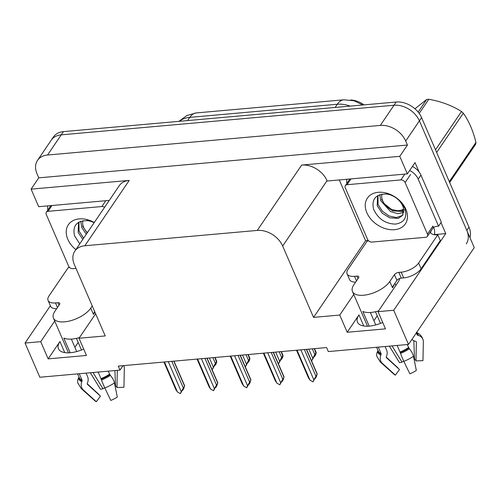 <?xml version="1.0" encoding="UTF-8"?>
<svg xmlns="http://www.w3.org/2000/svg" width="501" height="501" viewBox="0 0 501 501"><rect width="100%" height="100%" fill="white"/><g stroke="black" fill="none" stroke-linecap="round" stroke-linejoin="round"><path stroke-width="0.75" d="M382.72 322.462A22.507 10.321 156.6 0 1 357.47 322.149A22.507 10.321 156.6 0 1 358.973 314.916L347.199 332.263L339.753 315.054L313.545 317.39L282.67 246.035A21.098 15.205 -145.8 0 0 257.276 230.422L84.844 245.766A21.098 15.205 -145.8 0 0 74.837 251.126A21.098 15.205 -145.8 0 0 74.342 264.572L105.223 335.927L79.014 338.256L95.635 313.776M37.525 160.383A21.098 15.205 34.2 0 1 47.539 155.022L380.303 125.413A21.098 15.205 34.2 0 1 405.704 141.025L407.438 145.04L38.771 177.842L37.036 173.828A21.098 15.205 34.2 0 1 37.525 160.383L51.221 140.211A21.098 15.205 34.2 0 1 61.235 134.85L393.999 105.241A21.098 15.205 34.2 0 1 419.4 120.854L474.253 247.613L408.509 344.438L393.717 310.251L445.758 233.598L434.486 234.6M368.273 240.493L365.592 240.73L339.283 179.947M282.67 246.035L327.047 180.673L327.191 181.018L407.363 173.885L415.035 162.587L419.08 171.937M440.999 222.588L445.758 233.598M84.844 245.766L129.22 180.41L31.1 189.14L38.696 206.694L109.268 200.413M129.22 180.41A21.098 15.205 -145.8 0 0 119.213 185.765L74.837 251.126M327.047 180.673A21.098 15.205 -145.8 0 0 301.646 165.067L399.767 156.337L407.438 145.04M407.363 173.885L399.767 156.337M54.715 321.06L40.725 341.663L25.05 343.06L39.842 377.247L120.015 370.107L123.027 365.674M25.05 343.06L50.369 305.767M31.1 189.14L38.771 177.842M74.893 347.312L78.2 342.44M373.921 320.703L377.228 315.83M120.015 370.107L118.274 366.093L326.602 347.556L328.337 351.57L408.509 344.438M313.545 317.39L365.592 240.73M393.717 310.251L378.042 311.647L398.038 282.195A22.507 10.321 -23.4 0 0 399.773 278.462M353.744 294.45L339.753 315.054M83.692 349.072A22.507 10.321 -23.4 0 1 58.442 348.759A22.507 10.321 -23.4 0 1 59.951 341.525L48.171 358.873L86.46 355.466L79.014 338.256M48.171 358.873L40.725 341.663M347.199 332.263L385.488 328.856L378.042 311.647M350.581 100.025A18.988 13.684 34.2 0 1 363.983 104.878M469.932 237.631A21.098 15.205 34.2 0 0 468.999 227.178L421.585 117.622A21.098 15.205 34.2 0 0 396.191 102.016L63.427 131.625A21.098 15.205 34.2 0 0 53.413 136.98L51.221 140.211A21.098 15.205 34.2 0 1 61.235 134.85L393.999 105.241A21.098 15.205 34.2 0 1 419.4 120.854L466.807 230.404A21.098 15.205 34.2 0 1 466.312 243.849M214.879 357.501L216.657 362.367L215.818 364.421L214.228 366.181L212.53 369.262L211.885 369.199M209.38 357.99L213.37 367.208L212.53 369.262M215.079 357.482L216.801 361.465L215.355 363.357L212.894 357.676M213.37 367.208L215.355 363.357M182.358 390.191L182.589 390.423L183.191 388.958L182.095 390.573L180.398 393.654L177.41 391.939L164.453 361.985M173.778 361.158L184.481 385.889L183.685 388.814L182.589 390.423M168.28 361.647L181.243 391.594L184.669 385.851L173.972 361.14M183.222 387.743L171.793 361.334M181.243 391.594L180.398 393.654M163.94 362.029L175.889 389.653L177.41 391.939M248.026 354.551L249.805 359.417L248.959 361.471L247.369 363.231L245.672 366.312L245.027 366.25M242.528 355.04L246.517 364.258L245.672 366.312M248.22 354.533L249.943 358.516L248.502 360.407L246.041 354.727M246.517 364.258L248.502 360.407M281.174 351.602L282.952 356.468L282.107 358.522L280.516 360.282L278.819 363.363L278.174 363.3M275.675 352.09L279.664 361.309L278.819 363.363M281.368 351.583L283.09 355.566L281.643 357.457L279.189 351.777M279.664 361.309L281.643 357.457M314.315 348.652L316.093 353.518L315.254 355.572L313.664 357.332L311.966 360.413L311.321 360.351M308.816 349.141L312.806 358.359L311.966 360.413M314.515 348.633L316.237 352.616L314.791 354.508L312.33 348.828M312.806 358.359L314.791 354.508M215.499 387.242L215.731 387.473L216.338 386.008L215.242 387.624L213.545 390.705L210.558 388.989L197.594 359.035M206.926 358.209L217.628 382.939L216.827 385.864L215.731 387.473M201.427 358.697L214.384 388.651L217.816 382.902L207.12 358.19M216.369 384.793L204.94 358.384M214.384 388.651L213.545 390.705M197.081 359.079L209.036 386.703L210.558 388.989M248.646 384.292L248.878 384.524L249.479 383.058L246.686 387.755L243.705 386.039L230.742 356.086M240.067 355.259L250.769 379.99L249.974 382.914L248.878 384.524M234.568 355.748L247.532 385.701L250.957 379.952L240.267 355.24M249.511 381.843L238.081 355.434M247.532 385.701L246.686 387.755M230.228 356.13L242.183 383.753L243.705 386.039M281.794 381.342L282.025 381.574L282.627 380.109L281.531 381.724L279.834 384.806L276.846 383.09L263.889 353.136M273.214 352.309L283.917 377.04L283.121 379.965L282.025 381.574M267.716 352.798L280.679 382.751L284.105 377.002L273.408 352.291M282.658 378.894L271.229 352.485M280.679 382.751L279.834 384.806M263.376 353.186L275.325 380.804L276.846 383.09M314.935 378.393L315.167 378.631L315.774 377.159L314.678 378.775L312.981 381.856L309.994 380.14L297.03 350.186M306.361 349.36L317.064 374.09L316.263 377.015L315.167 378.631M300.863 349.848L313.82 379.802L317.252 374.053L306.556 349.341M315.805 375.95L304.376 349.535M313.82 379.802L312.981 381.856M296.517 350.237L308.472 377.854L309.994 380.14M358.008 278.644L356.919 276.114A3.513 1.609 156.6 0 1 358.772 276.734A3.513 1.609 156.6 0 1 358.541 277.867L353.881 284.725A21.098 9.676 -23.4 0 0 352.466 291.507A21.098 9.676 -23.4 0 0 363.613 295.227A21.098 9.676 -23.4 0 0 389.778 281.531L394.437 274.667A3.513 1.609 156.6 0 1 398.796 272.387L401.276 278.124A3.513 1.609 -23.4 0 0 396.917 280.403L394.437 274.667M378.543 310.908A21.098 9.676 156.6 0 1 371.059 312.436A21.098 9.676 156.6 0 1 362.837 311.465L369.187 326.132M407.169 344.556L409.386 348.771A7.734 2.618 55.9 0 1 413.482 356.299L416.325 370.427A16.176 7.415 -23.4 0 1 409.837 373.821L403.837 361.353A7.734 0.482 -111.5 0 1 400.55 353.399L397.18 345.446M411.947 339.377A7.734 6.857 165.3 0 0 415.035 341.181L415.924 341.438A0.701 0.626 -14.7 0 1 416.369 342.014L415.974 360.908L422.957 360.651L423.351 341.763A7.734 6.857 165.3 0 0 423.157 340.085A7.734 6.857 165.3 0 0 418.429 335.451L417.546 335.188A0.701 0.626 -14.7 0 1 417.145 334.85L416.318 332.94M394.068 284.599A21.098 9.676 156.6 0 1 392.508 287.837L392.258 287.267L396.917 280.403M375.456 311.735L380.497 323.389M378.274 347.13L381.117 353.712A0.701 0.576 -65.3 0 1 381.123 354.263L380.791 355.159A7.734 6.356 114.7 0 0 382.276 363.269L395.339 375.111L399.497 369.531L386.434 357.689A0.701 0.576 -65.3 0 1 386.296 356.95L386.628 356.054A7.734 6.356 114.7 0 0 386.597 349.999L385.094 346.523M378.224 311.384L378.073 311.046M375.756 324.949L370.364 312.492M386.258 357.113L398.063 367.978A9.651 4.428 -23.4 0 0 398.201 368.354M403.725 361.121A9.651 4.428 -23.4 0 0 402.021 362.148L392.02 345.903M415.974 360.908A9.651 4.428 -23.4 0 0 414.54 359.355L413.813 340.705M382.276 363.269A24.054 11.035 -23.4 0 1 380.328 362.023L394.03 374.278A16.176 7.415 -23.4 0 0 395.339 375.111M389.352 346.141L399.566 362.737L402.021 362.148M380.328 362.023L376.846 356.368A7.734 6.857 -14.7 0 1 377.503 351.608L377.942 350.825A0.701 0.626 165.3 0 0 378.017 350.55M421.116 268.774L418.636 263.038L437.805 234.8L440.291 240.536L421.116 268.774A14.066 6.45 156.6 0 1 403.674 277.911L401.276 278.124M355.641 282.132A14.066 6.45 156.6 0 1 349.573 279.577L347.093 273.84A14.066 6.45 156.6 0 1 348.038 269.325L367.208 241.081A14.066 6.45 156.6 0 0 368.673 240.9M418.636 263.038A14.066 6.45 156.6 0 1 401.188 272.175L398.796 272.387M356.919 276.114L354.52 276.327A14.066 6.45 156.6 0 1 347.093 273.84M437.805 234.8A14.066 6.45 156.6 0 1 430.428 232.426L430.973 231.619L430.584 231.65M346.911 183.335A14.066 10.133 34.2 0 1 346.78 179.277M433.133 227.642A14.066 10.133 34.2 0 1 438.563 226.176L441.3 222.143L420.946 175.106A14.066 10.133 -145.8 0 0 412.404 166.464M409.668 170.497A14.066 10.133 34.2 0 1 418.21 179.145L438.563 226.176M430.973 231.619L430.835 231.287M433.615 227.36L433.709 227.579A7.033 3.657 -95.1 0 1 434.461 234.744M58.986 305.253L57.891 302.723A3.513 1.609 156.6 0 1 59.751 303.343A3.513 1.609 156.6 0 1 59.513 304.47L54.853 311.334A21.098 9.676 -23.4 0 0 53.444 318.116A21.098 9.676 -23.4 0 0 64.585 321.836A21.098 9.676 -23.4 0 0 90.75 308.14L92.247 305.942M79.521 337.517A21.098 9.676 156.6 0 1 72.031 339.045A21.098 9.676 156.6 0 1 63.809 338.069L70.159 352.742M108.147 371.166L110.358 375.381A7.734 2.618 55.9 0 1 114.453 382.908L117.297 397.036A16.176 7.415 -23.4 0 1 110.809 400.431L104.809 387.956A7.734 0.482 -111.5 0 1 101.521 380.008L98.152 372.055M94.827 311.898A21.098 9.676 156.6 0 1 93.48 314.446L93.236 313.876L94.727 311.678M76.428 338.344L81.469 349.999M79.246 373.74L82.095 380.322A0.701 0.576 -65.3 0 1 82.095 380.873L81.769 381.768A7.734 6.356 114.7 0 0 83.247 389.878L96.317 401.721L100.476 396.141L87.406 384.298A0.701 0.576 -65.3 0 1 87.274 383.559L87.6 382.664A7.734 6.356 114.7 0 0 87.575 376.608L86.066 373.132M79.196 337.993L79.052 337.655M76.728 351.558L71.342 339.096M87.23 383.722L99.035 394.588A9.651 4.428 -23.4 0 0 99.173 394.963M104.703 387.73A9.651 4.428 -23.4 0 0 102.993 388.757L92.992 372.512M117.309 370.352L116.952 387.517A9.651 4.428 -23.4 0 0 115.512 385.964L114.911 370.565M83.247 389.878A24.054 11.035 -23.4 0 1 81.3 388.632L95.008 400.888A16.176 7.415 -23.4 0 0 96.317 401.721M90.324 372.75L100.538 389.34L102.993 388.757M116.952 387.517L123.935 387.26L124.323 368.367A7.734 6.857 165.3 0 0 124.129 366.694A7.734 6.857 165.3 0 0 123.734 365.611M81.3 388.632L77.824 382.977A7.734 6.857 -14.7 0 1 78.482 378.217L78.914 377.435A0.701 0.626 165.3 0 0 78.995 377.159M56.613 308.741A14.066 6.45 156.6 0 1 50.551 306.186L48.065 300.45A14.066 6.45 156.6 0 1 49.01 295.928L68.186 267.691A14.066 6.45 156.6 0 0 69.645 267.509M57.891 302.723L55.498 302.936A14.066 6.45 156.6 0 1 48.065 300.45M47.883 209.944A14.066 10.133 34.2 0 1 47.752 205.886M405.873 209.268A22.933 16.52 34.2 0 1 394.462 229.702A22.933 16.52 34.2 0 1 366.857 212.737A22.933 16.52 34.2 0 1 378.274 192.296A22.933 16.52 34.2 0 1 405.873 209.268M373.589 209.211C378.142 218.924 385.469 223.884 395.558 224.097C404.608 222.482 407.645 217.108 404.676 207.971L399.986 201.039C395.997 197.037 391.369 194.438 386.102 193.254C394.588 195.59 400.205 199.88 402.954 206.118L403.53 208.616A15.9 11.454 -145.8 0 0 402.629 205.761A15.9 11.454 -145.8 0 0 386.327 194.025C375.631 194.137 371.385 199.198 373.589 209.211M377.585 195.703L377.203 205.779L382.169 213.163L389.628 217.81L398.245 218.411L402.616 215.367L403.53 208.616M377.942 195.496L378.073 204.502L382.401 211.247L389.114 215.981L396.341 217.54L402.059 215.63L403.017 214.704M381.549 199.373L385.883 206.124L392.596 210.858L403.85 211.547M379.821 194.651L380.685 200.657L390.611 211.604L397.9 213.683L403.762 212.418M345.283 187.85A3.513 2.536 34.2 0 1 345.364 185.614A3.513 2.536 34.2 0 1 347.03 184.719L400.881 179.928A3.513 2.536 34.2 0 1 405.115 182.527L427.453 234.149A3.513 2.536 34.2 0 1 427.366 236.391A3.513 2.536 34.2 0 1 425.7 237.286L371.855 242.077A3.513 2.536 34.2 0 1 367.621 239.472L345.283 187.85M427.453 234.149L432.927 226.083A3.513 2.536 34.2 0 1 432.845 228.324L427.366 236.391M75.851 249.636A22.933 16.52 34.2 0 1 67.835 239.346A22.933 16.52 34.2 0 1 71.975 221.254A22.933 16.52 34.2 0 1 94.276 222.494M94.138 222.695A15.9 11.454 -145.8 0 0 87.299 220.634C76.603 220.747 72.357 225.807 74.561 235.821L79.772 243.862M94.238 222.55L87.074 219.864L94.213 222.588M78.557 222.312L78.175 232.389L82.784 239.422M78.92 222.1L79.045 231.105L83.654 238.138M82.527 225.982L87.13 233.015M80.799 221.26L81.657 227.266L86.26 234.299M76.002 268.404L72.827 268.686A3.513 2.536 34.2 0 1 68.593 266.081L46.255 214.459A3.513 2.536 34.2 0 1 46.336 212.217A3.513 2.536 34.2 0 1 48.008 211.328L101.853 206.537A3.513 2.536 34.2 0 1 104.565 207.339M418.141 112.049L426.683 99.467L414.96 108.786M426.683 99.467A37.976 27.367 34.2 0 1 427.735 99.355A37.976 27.367 34.2 0 1 428.8 99.279L419.193 113.426M403.587 208.854A13.395 9.651 34.2 0 1 398.765 210.633A13.395 9.651 34.2 0 1 386.027 205.573A13.395 9.651 34.2 0 1 382.038 194.106M405.81 209.468L400.881 211.322L391.625 209.524L383.453 203.093M449.297 181.65L475.95 142.39A37.976 27.367 34.2 0 1 475.649 144.244L449.666 182.514M435.513 149.799L461.496 111.529A37.976 27.367 34.2 0 1 463.312 113.195L436.659 152.454M461.496 111.529C451.971 105.511 441.068 101.427 428.8 99.279M475.95 142.39C473.076 130.73 468.861 120.998 463.312 113.195M87.424 232.583A13.395 9.651 34.2 0 1 83.009 220.716M358.973 314.916L363.776 326.001M405.704 141.025L421.585 117.622M380.303 125.413L396.191 102.016M47.539 155.022L63.427 131.625M257.276 230.422L301.646 165.067M59.951 341.525L64.748 352.61M178.951 121.342L186.873 115.512L196.273 112.932A24.612 12.801 84.9 0 0 189.766 117.378A28.131 20.272 -145.8 0 0 179.383 121.305M350.199 106.106A28.131 20.272 -145.8 0 0 337.305 104.246A24.612 12.801 -95.1 0 1 343.811 99.805L353.881 100.739L362.849 104.978M335.131 107.446L337.305 104.246L189.766 117.378L187.593 120.578M468.999 227.178L466.807 230.404M400.03 352.028A21.098 9.676 -23.4 0 0 408.484 347.6M417.145 334.85A21.098 9.676 -23.4 0 0 416.92 334.205L416.35 332.889M389.778 281.531L392.258 287.267M376.602 347.274L378.199 350.963A21.098 9.676 -23.4 0 0 381.117 353.712M416.369 342.014A17.529 8.041 -23.4 0 0 416.262 341.676M403.837 361.353A24.054 11.035 -23.4 0 0 413.482 356.299M377.503 351.608A22.044 10.108 -23.4 0 0 380.791 355.159M400.55 353.399A22.044 10.108 -23.4 0 0 409.386 348.771M418.429 335.451A22.044 10.108 -23.4 0 0 416.488 332.683M377.942 350.825A21.33 9.782 -23.4 0 0 381.123 354.263M400.243 352.56A21.33 9.782 -23.4 0 0 408.791 348.082M417.546 335.188A21.33 9.782 -23.4 0 0 416.531 333.303M403.674 277.911L401.188 272.175M354.52 276.327L356.493 280.879M418.21 179.145L420.946 175.106M101.002 378.637A21.098 9.676 -23.4 0 0 109.462 374.209M90.75 308.14L93.236 313.876M77.574 373.884L79.171 377.572A21.098 9.676 -23.4 0 0 82.095 380.322M104.809 387.956A24.054 11.035 -23.4 0 0 114.453 382.908M78.482 378.217A22.044 10.108 -23.4 0 0 81.769 381.768M101.521 380.008A22.044 10.108 -23.4 0 0 110.358 375.381M78.914 377.435A21.33 9.782 -23.4 0 0 82.095 380.873M101.215 379.169A21.33 9.782 -23.4 0 0 109.769 374.692M55.498 302.936L57.465 307.489M347.03 184.719L350.982 178.901M405.115 182.527L410.588 174.461M400.881 179.928L404.827 174.11M48.008 211.328L51.954 205.51M101.853 206.537L105.799 200.719M196.273 112.932L343.811 99.805M394.92 283.353L395.828 285.451M352.466 291.507L367.49 326.226M423.157 340.085L422.581 338.425C421.354 335.689 419.287 333.641 416.381 332.295M53.444 318.116L68.468 352.836M124.129 366.694L123.785 365.605M345.364 185.614L349.848 179.001M46.336 212.217L50.826 205.61"/></g></svg>
